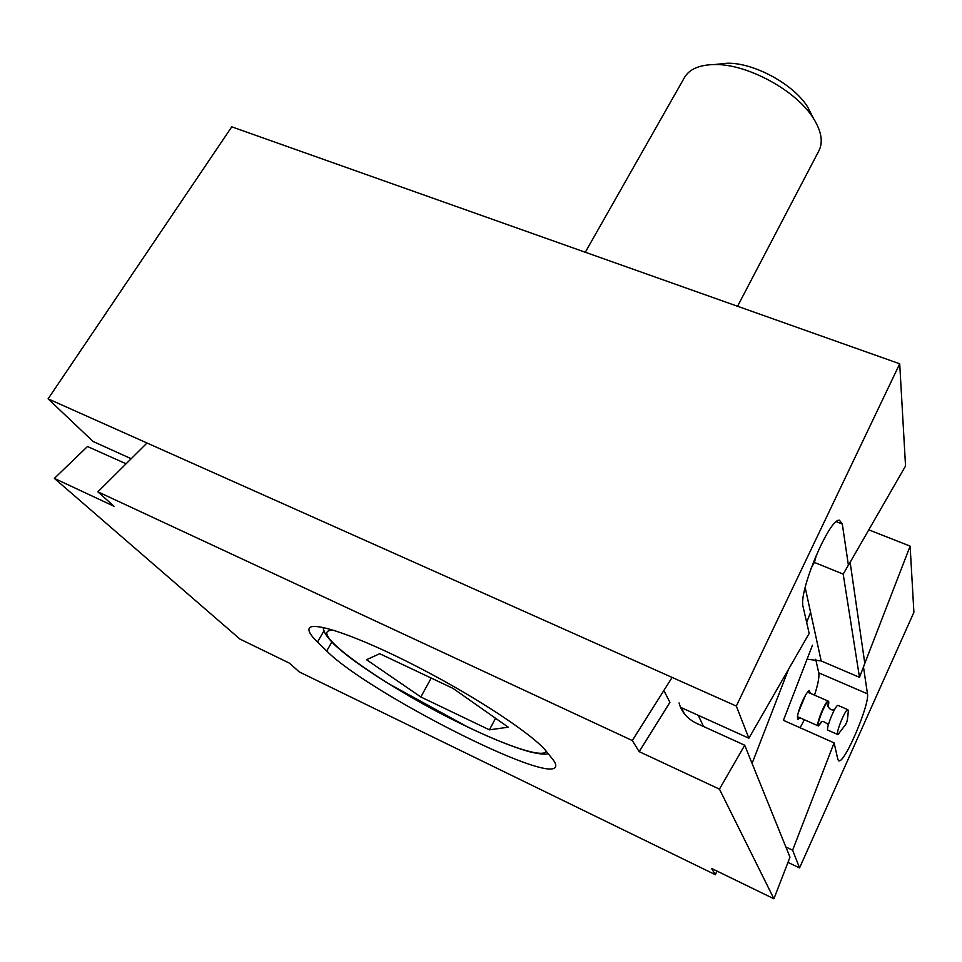 <?xml version="1.0" encoding="UTF-8"?>
<svg xmlns="http://www.w3.org/2000/svg" width="962" height="962" viewBox="0 0 962 962"><rect width="100%" height="100%" fill="white"/><g stroke="black" fill="none" stroke-linecap="round" stroke-linejoin="round"><path stroke-width="1.44" d="M326.719 650.985L317.484 642.051C310.69 635.473 307.936 630.892 309.247 628.306C312.758 620.743 359.391 636.748 418.41 667.303C477.392 697.751 533.754 735.184 546.308 751.334L552.537 759.078C555.351 762.613 556.349 765.187 555.531 766.786C548.701 784.619 366.726 691.69 326.719 650.985L331.806 642.123M744.72 745.225L789.982 857.178L773.917 898.773L719.444 789.141L744.72 745.225L696.909 723.496C687.421 718.927 681.469 712.084 679.064 702.945M664.501 691.738L669.913 702.38L639.177 751.635L632.299 740.536L672.113 677.416M719.444 789.141L639.177 751.635M773.917 898.773L711.519 868.421L715.415 874.723L716.846 871.019M814.249 562.361L843.193 574.122L859.487 677.32L821.175 660.942L807.058 659.211M715.415 874.723L299.206 671.873L289.454 663.155L239.947 639.081L54.365 478.391L87.482 446.512L126.094 463.78M54.365 478.391L113.997 506.252L97.859 491.81L147.018 443.013M843.193 574.122L850.107 562.121L864.826 663.515L859.487 677.32M97.859 491.81L632.299 740.536M798.195 712.878L805.447 695.285M785.858 846.969L792.628 850.18L834.09 742.868L783.417 720.322L812.493 645.177M838.347 760.581L839.056 760.894C845.225 762.265 869.901 703.847 867.471 693.83L863.467 666.846L910.124 546.127L913.9 612.313L799.554 867.904L792.628 850.18M868.794 529.846L910.124 546.127M752.08 763.431L788.491 669.396M806.673 622.426L810.581 612.325M810.293 693.301L809.295 690.572C807.671 691.425 805.471 694.756 802.717 700.564C798.352 710.641 796.728 716.918 797.823 719.396L800.168 717.88M815.692 659.283L818.758 672.847C819.456 676.863 818.037 684.295 814.501 695.141M804.376 719.744L800.083 727.741M839.056 760.894L837.902 759.595L834.09 742.868M787.974 862.385L799.554 867.904M848.34 711.231L847.847 709.679C845.165 709.03 834.788 735.245 837.974 734.619L845.826 724.266C846.115 721.969 847.318 725.132 848.328 710.461M838.287 705.507L838.01 705.386C835.256 704.701 824.879 730.855 828.15 730.266L837.71 734.499M828.041 706.745C828.967 703.15 829.028 701.286 828.234 701.13C825.384 700.396 815.03 726.49 818.385 725.949L821.885 721.765M748.881 738.215L809.174 633.441L803.126 606.878C798.123 592.207 829.436 517.809 839.465 520.238L842.303 524.037L848.412 565.271L905.543 465.993L899.711 363.792L736.327 706.084L748.881 738.215L680.495 707.274M131.193 458.73L93.061 441.474L48.1 398.845L231.758 126.828L899.711 363.792M736.327 706.084L48.1 398.845M366.534 659.716L379.713 653.703L452.982 688.359L508.261 727.2L489.43 729.833L420.839 696.981L366.534 659.716M431.204 678.066L420.839 696.981M495.55 718.265L489.43 729.833M717.099 64.274L727.14 63.227C753.871 62.518 793.915 84.343 807.803 107.203L812.361 116.222M585.293 252.248L684.511 77.453C689.441 69.12 699.434 64.815 714.489 64.55C747.101 63.672 796.608 90.656 813.539 118.554C821.476 131.349 823.268 142.087 818.927 150.745L737.553 306.265M317.484 642.051L324.026 630.735M821.175 660.942L805.17 587.505M785.425 677.296L784.932 675.564M703.487 726.49L698.256 715.307M867.471 693.83L818.758 672.847M827.873 706.216C830.711 688.155 810.81 736.639 821.392 722.005M842.303 524.037L836.363 521.693M546.188 751.19C543.686 758.236 509.379 747.077 467.135 726.683C388.949 689.826 300.36 627.669 334.199 630.411M681.397 707.671L684.475 713.936M847.847 709.679L838.01 705.386M828.234 701.13L807.563 692.111M818.097 725.817L797.438 716.678M821.043 722.209C821.692 720.562 824.145 721.392 828.402 724.687M834.595 709.547C830.05 711.916 826.394 704.136 827.777 705.23L827.777 705.711M811.026 568.362C814.501 562.229 814.249 563.66 816.558 554.413M727.14 63.227L714.489 64.55M807.803 107.203L813.539 118.554M323.436 627.525C322.691 630.567 326.154 636.11 333.826 644.143C345.887 655.146 358.706 664.862 387.794 683.248L467.568 726.935C493.109 739.201 514.069 747.546 530.435 751.983C539.79 754.1 545.719 754.677 548.208 753.691"/></g></svg>
